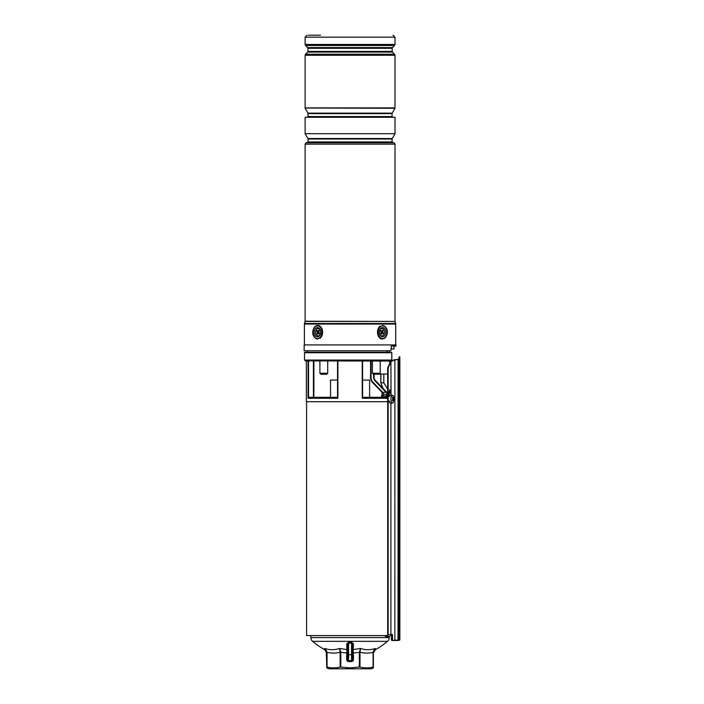 <?xml version="1.0" encoding="UTF-8"?>
<svg xmlns="http://www.w3.org/2000/svg" width="704" height="704" viewBox="0 0 704 704"><rect width="100%" height="100%" fill="white"/><g stroke="black" fill="none" stroke-linecap="round" stroke-linejoin="round"><path stroke-width="1.06" d="M330.519 397.302L330.519 380.09L337.542 380.09L337.542 361.038L337.542 397.302L309.197 397.302L308.07 398.279L308.07 361.038M382.835 392.348A0.977 0.827 -90 0 1 383.082 392.304L387.684 392.304L382.941 392.357L383.346 395.842L386.778 396.211L387.622 398.279L385.211 397.302L362.586 397.302L362.586 361.038L362.586 380.09L369.6 380.09L369.6 397.302M391.741 635.58L390.544 635.58M387.886 635.58L306.583 635.58L306.583 401.702M381.269 397.302L381.885 395.842L383.346 395.842L381.269 397.302L382.598 392.392L381.885 393.413L383.346 394.258L386.778 394.258L387.35 392.304M304.506 360.061L391.785 360.061L391.002 360.897L305.342 360.897L304.506 360.061L304.506 352.73A0.493 0.493 0 0 1 304.99 352.246L389.611 352.246M307.419 350.777L307.419 352.246L304.99 352.246M306.346 361.038L306.346 401.702L387.684 401.702M382.114 395.842L382.078 396.466M382.914 388.318L380.785 382.826L382.914 388.318L375.434 380.53L386.082 391.609M391.046 360.844L391.002 360.897A0.493 0.449 -90 0 1 390.685 361.038L305.342 360.897M362.586 361.038L362.234 398.279L362.234 361.038M337.542 361.038L337.542 397.302M382.272 392.577L372.486 382.404A6.838 6.838 0 0 1 370.586 377.661L370.586 361.038M374.07 374.229L374.07 377.142A4.884 4.884 0 0 0 375.434 380.53A4.884 4.884 0 0 1 374.07 377.142L373.578 377.142L373.578 374.229M389.162 392.304L390.482 392.304M337.542 397.531L337.894 398.279L308.07 398.279M391.002 360.897L391.785 360.061L391.785 352.73A0.493 0.449 -90 0 0 391.336 352.246A0.493 0.493 0 0 1 391.82 352.73L304.506 352.73M385.211 395.842L385.211 397.302M386.778 394.258L386.126 397.452M382.941 392.357A0.977 0.81 -110.2 0 0 382.598 392.392L383.082 392.304M310.86 635.58L310.86 637.595L389.268 637.595L389.268 636.53M310.86 637.595A4.884 4.884 0 0 0 312.594 641.335A75.231 75.231 0 0 0 324.746 649.695L324.702 648.472C329.683 650.1 334.638 650.1 339.557 648.472L346.922 649.59L346.702 643.782A0.977 0.783 180 0 1 347.618 644.565L348.621 642.382L351.93 642.4M389.268 637.595A4.884 4.884 0 0 1 387.534 641.335L312.594 641.335M353.188 649.546L353.426 648.032A0.977 0.836 -0 0 0 352.51 648.868L352.51 644.565A0.977 0.783 180 0 1 353.426 643.782L353.206 649.59L360.571 648.472C365.473 650.1 370.427 650.1 375.426 648.472L375.382 649.695A75.231 75.231 0 0 0 387.534 641.335M353.426 643.782L351.507 642.382L351.534 643.139L348.594 643.139L347.618 644.565L347.618 659.613L346.641 659.613A1.954 1.954 0 0 0 348.594 661.566L351.534 661.566A1.954 1.954 0 0 0 353.487 659.613L352.51 659.613A0.977 0.977 0 0 1 351.534 660.59L348.594 660.59A0.977 0.977 0 0 1 347.618 659.613M348.621 642.382L346.702 643.782M347.618 656.242L346.641 656.242L346.87 653.013L340.129 652.247L339.557 648.472C334.655 650.1 329.701 650.1 324.702 648.472L327.052 652.247L327.052 667.066C331.408 668.158 335.764 668.158 340.129 667.066L340.129 652.247C335.764 653.4 331.408 653.4 327.052 652.247L324.702 648.472M346.702 648.032L346.702 648.041A0.977 0.836 0 0 1 347.618 648.868L347.618 644.565M375.426 648.472L373.076 652.247L375.426 648.472C370.445 650.1 365.49 650.1 360.571 648.472L359.999 652.247L359.999 667.066C364.364 668.158 368.72 668.158 373.076 667.066L373.076 652.247C368.72 653.4 364.364 653.4 359.999 652.247L353.258 653.013L353.487 656.242L352.51 656.242M347.618 652.907L346.87 653.013L346.922 649.59A0.977 0.854 17.7 0 1 347.618 649.959M339.557 648.472L340.815 652.247L340.815 667.066L350.064 667.885L359.313 667.066L359.313 652.247L360.571 648.472M326.762 667.885L328.715 668.8L371.413 668.8L373.366 667.885M373.366 652.247L373.366 667.066C373.366 668.158 373.366 668.158 373.366 667.066C373.366 668.158 373.366 668.158 373.366 667.066C373.366 668.158 373.366 668.158 373.366 667.066C373.366 668.158 373.366 668.158 373.366 667.066L373.076 667.066M359.999 667.066L359.313 667.066M340.815 667.066L340.129 667.066M327.052 667.066L326.762 667.066C326.762 668.158 326.762 668.158 326.762 667.066C326.762 668.158 326.762 668.158 326.762 667.066C326.762 668.158 326.762 668.158 326.762 667.066L327.052 667.066M326.762 667.066L326.304 650.32M373.375 651.93L374.114 649.801M352.51 649.959A0.977 0.854 -17.7 0 1 353.206 649.59L353.258 653.013L352.51 652.907M348.594 643.139L348.594 654.729L351.534 654.729L351.534 643.139L352.51 644.565L352.51 659.613M352.51 644.565L352.51 648.868M390.324 403.049L389.162 400.919M397.866 640.464L391.741 640.464L391.406 637.243L391.741 640.464L398.948 639.98L398.948 359.286L399.854 356.761L398.024 359.48L394.856 359.638L391.098 360.818M390.922 360.976A0.493 0.493 0 0 1 390.685 361.038A0.493 0.493 0 0 0 391.046 360.879L387.684 367.743L388.133 367.99L390.922 361.654L394.9 359.885L398.948 359.286M399.854 639.98L398.948 639.98A0.493 0.484 -90 0 1 398.455 640.464L399.854 639.98L399.854 356.761M398.455 359.269L399.37 356.761M391.019 395.234L391.019 391.838L390.482 391.838L389.822 389.726M391.741 637.243L391.741 634.603M389.743 361.038L389.734 362.806L390.474 361.522M392.506 639.98L392.506 634.603L390.922 634.603L390.922 403.049M391.019 391.838L390.922 361.654M393.659 396.889A3.907 1.531 90 0 0 393.633 396.783A3.907 1.531 90 0 0 392.41 395.234L390.394 395.234A3.907 1.531 90 0 0 389.162 396.818L389.162 391.838L390.086 389.638L390.922 390.887M384.771 635.58A1.954 1.804 -90 0 0 388.133 634.603L388.133 367.99M386.329 636.557L388.986 636.557A1.954 1.804 -90 0 0 390.782 634.603L390.922 634.603M385.326 635.58A1.47 1.346 90 0 0 387.684 634.603L387.684 367.743M391.406 637.243L391.406 639.98M392.41 395.234A3.907 1.531 90 0 0 391.054 397.346A3.907 1.531 90 0 0 391.169 401.394A3.907 1.531 90 0 0 392.41 403.049A3.907 1.531 90 0 0 393.633 401.5A8.307 8.307 0 0 0 393.633 396.783M392.841 399.01L393.703 399.027A8.307 5.201 -12.7 0 0 393.844 398.226A8.052 6.82 159.8 0 0 393.747 397.839A8.052 6.82 159.8 0 0 393.624 397.452A8.307 3.546 162.2 0 1 393.43 398.042L393.184 397.936A8.307 6.098 -161.3 0 0 392.656 397.03A8.052 2.13 137.2 0 1 392.348 397.575A8.307 6.292 39.7 0 1 392.806 398.631L392.762 399.256A8.307 4.638 156.4 0 1 392.181 400.057A8.052 3.67 55.9 0 1 392.304 400.444A8.052 3.67 55.9 0 1 392.401 400.831A8.307 4.118 -7.7 0 0 393.034 400.233L392.207 400.136M393.703 399.027L393.659 399.643L392.515 399.626M393.272 400.347L393.272 400.347A8.307 5.526 30.4 0 1 393.369 401.254A8.052 5.28 20.5 0 0 393.677 400.708A8.307 6.864 -152.9 0 0 393.659 399.643M389.145 401.394A3.907 1.531 90 0 0 390.394 403.049L392.41 403.049M392.559 398.015L393.43 398.042M392.762 398.526L393.844 398.226M387.156 350.777L387.13 352.246M395.982 344.916L304.146 344.916L304.146 350.777L390.878 350.777L391.433 346.086L395.982 346.086L395.982 344.916M306.099 142.754L394.029 142.754L306.099 142.674L305.122 144.135L305.122 321.218L395.041 321.429L305.087 321.429L304.471 323.497L395.657 323.497L395.041 321.429M395.006 133.69L305.122 133.69L305.122 117.269L395.006 117.269L395.006 133.69L392.075 139.022L308.053 139.022L308.053 141.944L392.075 141.944L392.806 142.674M392.207 113.133L392.075 113.626L308.053 113.626L307.921 113.133L392.207 113.133L395.006 108.284L305.122 107.897L395.006 107.897L395.006 55.246L305.122 55.246L305.122 107.897M395.006 108.284L305.122 108.02M308.299 35.2L320.531 35.2M316.008 328.038A4.638 3.282 -90 0 0 314.486 334.242A4.638 3.282 -90 0 0 318.868 336.389A4.638 3.282 -90 0 0 320.39 330.194A4.638 3.282 -90 0 0 316.008 328.038M320.725 332.218L320.725 332.218A3.661 2.587 90 0 1 319.29 335.491A3.661 2.587 90 0 1 316.58 335.148A3.661 2.587 90 0 1 316.052 330.018A3.661 2.587 90 0 1 319.686 329.278A3.661 2.587 90 0 1 320.725 332.218M381.26 328.038A4.638 3.282 90 0 0 379.738 334.242A4.638 3.282 90 0 0 384.12 336.389A4.638 3.282 90 0 0 385.642 330.194A4.638 3.282 90 0 0 381.26 328.038M380.222 373.252L379.245 374.229L373.384 374.229L372.407 373.252L380.222 373.252L380.222 361.038M326.744 374.229L320.883 374.229L319.906 373.252L327.721 373.252L326.744 374.229M390.324 390.614L389.453 390.227L390.324 390.614M383.821 382.826L383.821 374.035L383.821 382.826L387.684 389.118L383.821 382.826L380.82 382.826L380.82 374.035L380.82 382.826L383.038 388.45L380.82 382.826M387.156 392.304L385.994 391.521L387.156 392.304M387.684 374.035L379.447 374.035M394.029 346.086L394.029 349.017L390.905 349.017M391.274 349.017L391.274 346.148M380.785 382.826L380.785 374.035M383.548 329.278A3.661 2.587 -90 0 1 384.067 334.409A3.661 2.587 -90 0 1 380.442 335.148A3.661 2.587 -90 0 1 379.922 330.018A3.661 2.587 -90 0 1 383.548 329.278M380.618 330.502A1.707 1.206 90 0 0 379.465 331.672A1.707 1.206 90 0 0 379.887 333.582M383.038 333.925L383.451 333.142L382.923 332.587A0.783 0.554 -90 0 1 382.809 331.487L383.205 330.748L382.65 330.158L382.263 330.906A0.783 0.554 -90 0 1 381.489 331.065L380.961 330.51L380.547 331.285L381.075 331.848A0.783 0.554 -90 0 1 381.181 332.939L380.794 333.678L381.339 334.268L381.735 333.529A0.783 0.554 -90 0 1 382.51 333.37L383.038 333.925M381.216 332.878A1.118 0.792 -90 0 1 381.489 332.913L382.325 333.238M381.964 331.188L381.128 331.522A1.118 0.792 -90 0 1 380.785 331.54M382.316 330.801L383.205 330.748M382.193 333.186L381.885 332.86A1.118 0.792 -90 0 1 381.718 331.285L381.726 331.285M382.246 333.212L383.451 333.142M319.167 333.925L319.581 333.142L319.053 332.587A0.783 0.554 90 0 1 318.947 331.487L319.334 330.748L318.789 330.158L318.393 330.906A0.783 0.554 90 0 1 317.618 331.065L317.09 330.51L316.677 331.285L317.205 331.848A0.783 0.554 90 0 1 317.319 332.939L316.923 333.678L317.478 334.268L317.865 333.529A0.783 0.554 90 0 1 318.639 333.37L319.167 333.925M318.164 333.238L319 332.913A1.118 0.792 90 0 1 319.343 332.886M317.812 333.634L316.923 333.678M317.935 331.241L318.243 331.575A1.118 0.792 90 0 1 318.41 333.142L318.402 333.142M317.882 331.223L316.677 331.285M318.912 331.558A1.118 0.792 90 0 1 318.639 331.522L317.803 331.188M391.019 393.281L389.162 393.281M387.622 393.281L387.622 398.279L362.234 398.279M337.894 361.038L337.894 398.279M313.861 361.038L313.861 397.302M371.07 361.038L371.07 377.661A6.354 6.354 0 0 0 372.838 382.061L382.721 392.348M386.065 392.304L375.082 380.873A5.377 5.377 0 0 1 373.578 377.142M308.537 361.038L308.537 397.531M313.394 397.302L313.394 361.038M372.838 382.061L372.486 382.404A6.838 6.838 0 0 1 370.586 377.661L371.07 377.661M391.785 352.73L391.82 352.73A0.493 0.493 0 0 0 391.336 352.246M353.487 656.242L353.487 659.613M346.641 659.613L346.641 656.242M351.534 661.566L351.534 654.729L352.51 654.729M347.618 654.729L348.594 654.729L348.594 661.566M398.024 640.464L398.077 359.718M394.856 640.464L394.9 359.885M388.133 634.603L390.782 634.603M393.272 398.068L392.612 398.147M308.053 139.022L307.921 138.538L392.207 138.538M308.053 113.626L308.053 116.538L392.075 116.538L392.806 117.269M394.029 142.754L395.006 144.135L305.122 144.135M395.657 323.497L395.736 324.051L304.392 324.051L304.392 344.916M392.462 47.617L392.172 48.303L307.956 48.303L307.666 47.617L392.462 47.617L394.574 45.496L305.554 45.496L305.122 44.458L395.006 44.458L394.574 45.496M307.956 48.303L307.956 51.401L392.172 51.401L392.462 52.096L307.666 52.096L305.554 54.217L394.574 54.217L395.006 55.246M393.052 35.2L395.006 37.154L305.122 37.154L305.122 44.458M319.396 337.929A6.354 4.488 -90 0 0 321.482 329.446A6.354 4.488 -90 0 0 315.48 326.498A6.354 4.488 -90 0 0 313.403 334.99A6.354 4.488 -90 0 0 319.396 337.929M315.674 326.066A6.838 4.84 90 0 1 317.768 325.38A6.838 4.84 90 0 1 322.494 330.686A6.838 4.84 90 0 1 319.898 338.369M317.786 325.38L315.55 326.102C312.127 328.618 310.79 337.498 317.786 339.055A6.838 4.84 90 0 1 313.095 333.898A6.838 4.84 90 0 1 315.462 326.216M384.648 337.929A6.354 4.488 90 0 0 386.725 329.446A6.354 4.488 90 0 0 380.732 326.498A6.354 4.488 90 0 0 378.646 334.99A6.354 4.488 90 0 0 384.648 337.929M380.23 326.066A6.838 4.84 -90 0 0 377.626 333.749A6.838 4.84 -90 0 0 382.342 339.055L384.578 338.334C388.001 335.817 389.338 326.929 382.342 325.38A6.838 4.84 -90 0 1 387.024 330.519A6.838 4.84 -90 0 1 384.666 338.219M380.89 382.826L380.89 374.035M380.952 333.379L381.735 333.529M380.565 331.302L381.489 331.065M381.718 331.285L382.809 331.487M381.885 332.86L382.923 332.587M319.563 333.124L318.639 333.37M318.41 333.142L317.319 332.939M318.243 331.575L317.205 331.848M319.176 331.056L318.393 330.906M313.887 397.302L313.887 361.038M391.046 360.879L391.82 360.052L391.82 352.73M324.746 649.695L326.762 653.118M375.382 649.695L373.366 653.118M392.638 398.2L393.36 398.112M392.19 400.057L393.158 400.171M308.053 141.944L307.322 142.674M392.075 139.022L392.075 141.944M308.053 116.538L307.322 117.269M392.075 113.626L392.075 116.538M395.006 144.135L395.006 321.218M395.736 324.051L395.736 344.916M307.956 51.401L307.666 52.096M395.006 37.154L395.006 44.458M392.172 48.303L392.172 51.401M392.462 52.096L394.574 54.217M307.666 47.617L305.554 45.496M305.122 55.246L305.554 54.217M305.122 37.154L307.076 35.2M304.392 324.051L304.471 323.497M307.921 113.133L305.122 108.284M307.921 138.538L305.122 133.69M372.407 361.038L372.407 373.252M327.721 361.038L327.721 373.252M319.906 361.038L319.906 373.252M389.822 352.246L389.84 350.777"/></g></svg>
